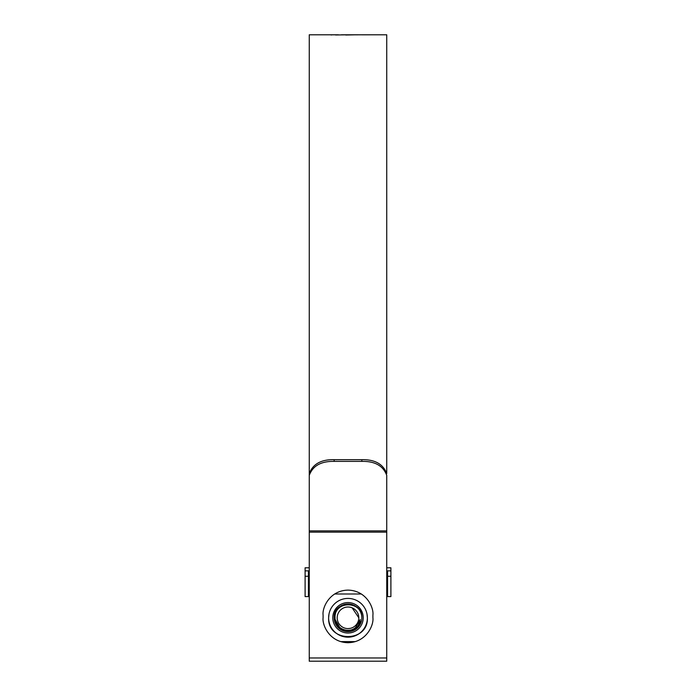 <?xml version="1.0" encoding="UTF-8"?>
<svg xmlns="http://www.w3.org/2000/svg" width="696" height="696" viewBox="0 0 696 696"><rect width="100%" height="100%" fill="white"/><g stroke="black" fill="none" stroke-linecap="round" stroke-linejoin="round"><path stroke-width="1.04" d="M390.9 576.245L390.9 596.594L387.576 596.594L387.576 576.245L390.9 576.245L390.9 570.868L387.576 570.868L387.576 576.245M386.741 567.797L390.9 567.797L390.9 570.868M309.259 570.868L305.1 570.868L305.1 567.797L309.259 567.797M387.576 570.868L386.741 570.868M305.1 576.245L305.1 596.594L308.424 596.594L308.424 576.245L305.1 576.245L305.1 570.868M308.424 570.868L308.424 576.245M358.797 617.796A10.797 10.797 0 0 0 348 607.008A10.797 10.797 0 0 0 337.203 617.796A10.797 10.797 0 0 0 348 628.592A10.797 10.797 0 0 0 358.797 617.796L352.132 607.826M348 628.592L350.105 628.384M360.171 619.832L359.997 620.675M335.037 617.796C334.706 627.87 347.965 634.308 355.569 627.54L360.215 619.544C359.188 626.591 355.117 630.62 348 631.637C339.596 630.811 334.985 626.2 334.158 617.796C333.314 599.943 362.686 599.943 361.842 617.796A13.842 13.842 0 0 1 348 631.637L341.084 629.784L334.158 617.796C333.314 599.943 362.686 599.943 361.842 617.796C362.494 600.57 334.054 600.439 335.037 617.796M361.563 620.536L356.23 628.923L346.625 631.568L337.751 627.087L334.158 617.796L341.084 629.784L348 631.637L341.084 629.784L334.158 617.796L341.084 629.784L348 631.637L341.084 629.784L334.158 617.796L341.084 629.784L348 631.637L341.084 629.784L334.158 617.796L341.084 629.784L348 631.637L341.084 629.784L334.158 617.796L341.084 629.784L348 631.637L341.084 629.784L334.158 617.796L341.084 629.784L348 631.637L341.084 629.784L334.158 617.796L341.084 629.784L348 631.637L341.084 629.784L334.158 617.796L341.084 629.784L348 631.637L341.084 629.784L334.158 617.796L341.084 629.784L348 631.637L341.084 629.784L334.158 617.796A13.842 13.842 0 0 0 348 631.637L341.084 629.784L334.158 617.796C333.314 599.943 362.686 599.943 361.842 617.796A13.842 13.842 0 0 0 348 603.963A13.842 13.842 0 0 0 334.158 617.796C333.314 599.943 362.686 599.943 361.842 617.796C362.686 599.943 333.314 599.943 334.158 617.796C333.314 599.943 362.686 599.943 361.842 617.796C362.686 599.943 333.314 599.943 334.158 617.796C333.314 599.943 362.686 599.943 361.842 617.796C362.686 599.943 333.314 599.943 334.158 617.796C333.314 599.943 362.686 599.943 361.842 617.796C362.686 599.943 333.314 599.943 334.158 617.796C333.314 599.943 362.686 599.943 361.842 617.796C362.686 599.943 333.314 599.943 334.158 617.796C333.314 599.943 362.686 599.943 361.842 617.796C362.686 599.943 333.314 599.943 334.158 617.796C333.314 599.943 362.686 599.943 361.842 617.796C362.686 599.943 333.314 599.943 334.158 617.796C333.314 599.943 362.686 599.943 361.842 617.796C362.686 599.943 333.314 599.943 334.158 617.796C333.314 599.943 362.686 599.943 361.842 617.796M360.215 619.544L355.63 627.496M360.163 619.884L358.771 623.825L360.163 619.884M366.992 613.968L367.375 617.796C368.575 642.791 327.442 642.808 328.625 617.796A19.375 19.375 0 0 0 348 637.171A19.375 19.375 0 0 0 367.375 617.796A19.375 19.375 0 0 0 348 598.421A19.375 19.375 0 0 0 328.625 617.796L329.008 613.968M332.775 617.796A15.225 15.225 0 0 1 348 602.579A15.225 15.225 0 0 1 363.225 617.796A15.225 15.225 0 0 1 348 633.021A15.225 15.225 0 0 1 332.775 617.796M361.337 593.992L334.663 593.992M340.657 641.599L355.343 641.599M361.842 461.387L334.158 461.387C321.1 461.135 312.8 465.789 309.259 475.359L309.259 661.2L386.741 661.2L386.741 475.359C383.174 465.772 374.874 461.117 361.842 461.387L361.842 459.673C374.9 459.421 383.2 464.075 386.741 473.637L386.741 34.8L369.376 34.8M386.741 530.891L309.259 530.891L309.259 34.8L336.777 34.8M359.728 34.817L358.301 34.8M331.757 34.948L330.983 34.922M336.011 34.809L332.627 34.826M335.568 34.974L346.53 34.826L335.568 34.974M337.56 34.817L338.421 34.8M355.586 34.843L357.196 34.809L355.586 34.843M357.057 34.843L358.675 34.8L357.057 34.843M345.755 35.009L355.743 34.809L345.755 35.009M369.785 34.809L361.842 34.809M372.908 615.029C373.909 607.747 366.435 590.46 348 590.121C329.565 590.46 322.091 607.747 323.092 615.029L323.092 617.796C322.091 625.086 329.565 642.365 348 642.704C366.435 642.365 373.909 625.086 372.908 617.796L372.908 615.029M361.842 459.673L334.158 459.673L334.158 461.387M309.259 475.359L309.259 473.637C312.826 464.058 321.126 459.403 334.158 459.673M362.416 34.809L369.211 34.809M367.871 34.809L363.851 34.8M364.521 34.8L365.739 34.8M386.741 657.972L309.259 657.972M386.741 532.153L309.259 532.153M387.576 591.617L386.741 591.617M309.259 591.617L308.424 591.617M362.251 34.8L360.563 34.8M360.493 34.8L359.797 34.8M359.136 34.8L341.431 34.8M338.212 34.8L336.429 34.8M368.715 34.8L367.218 34.8M364.269 34.8L362.903 34.8"/></g></svg>
